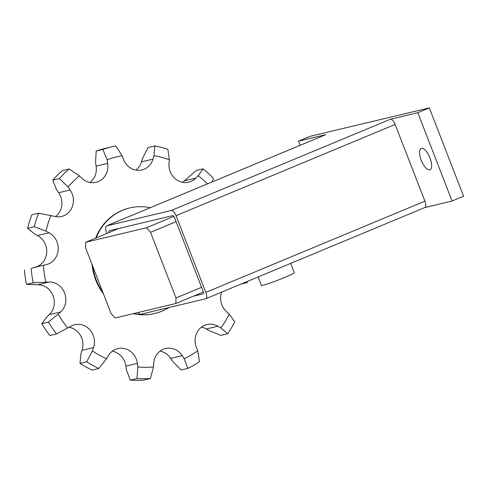<?xml version="1.0" encoding="UTF-8"?>
<svg xmlns="http://www.w3.org/2000/svg" width="488" height="488" viewBox="0 0 488 488"><rect width="100%" height="100%" fill="white"/><g stroke="black" fill="none" stroke-linecap="round" stroke-linejoin="round"><path stroke-width="0.73" d="M150.206 207.717A54.241 49.867 76.6 0 0 129.735 207.937A54.241 49.867 76.6 0 0 122.744 210.212A54.241 49.867 76.6 0 0 96.112 237.937M92.702 266.167A54.241 49.867 76.6 0 0 102.84 292.318M133.773 313.528A54.241 49.867 76.6 0 0 154.909 313.455A54.241 49.867 76.6 0 0 161.906 311.179A54.241 49.867 76.6 0 0 168.915 307.531M154.909 313.455L154.446 313.564A54.241 49.867 -103.4 0 1 133.309 313.644M103.468 293.928A54.241 49.867 -103.4 0 1 92.018 264.423M95.605 238.144A54.241 49.867 -103.4 0 1 122.274 210.322A54.241 49.867 -103.4 0 1 129.271 208.047L129.735 207.937M85.577 247.812L85.699 242.268L146.51 227.762L150.542 232.312L175.997 297.942L175.881 303.487L115.07 317.993L111.032 313.442L85.577 247.812M203.331 292.056L175.881 303.487M201.562 287.298L175.997 297.942M176.107 221.674L150.542 232.312M173.813 216.391L146.51 227.762M118.834 228.476L85.699 242.268M41.767 323.66L46.836 317.029L49.312 314.644A17.086 15.707 76.6 0 0 53.076 295.722A17.086 15.707 76.6 0 0 37.716 284.76L26.535 284.394L33.245 282.796L49.239 282.009A17.086 15.707 -103.4 0 1 64.593 292.971A17.086 15.707 -103.4 0 1 60.829 311.899L48.471 322.062L41.767 323.66A117.834 108.336 76.6 0 0 49.819 335.561L56.523 333.957A117.834 108.336 -103.4 0 1 48.471 322.062M31.854 268.101L35.118 267.278A17.086 15.707 76.6 0 0 46.683 252.741A17.086 15.707 76.6 0 0 37.545 235.527L34.465 233.88L27.584 228.329L34.294 226.725L45.988 231.129L49.062 232.782A17.086 15.707 -103.4 0 1 58.2 249.99A17.086 15.707 -103.4 0 1 46.635 264.526L31.854 268.101M55.559 216.605A17.086 15.707 76.6 0 0 58.627 192.717L56.559 189.747L52.728 180.194L59.438 178.596L68.082 186.995L70.144 189.972A17.086 15.707 -103.4 0 1 61.61 216.459A17.086 15.707 -103.4 0 1 54.26 216.306L38.564 213.189L31.854 214.793A117.834 108.336 76.6 0 0 27.584 228.329M90.024 182.451A17.086 15.707 76.6 0 0 96.142 166.14L95.556 162.522L96.197 151.03L102.907 149.432L107.073 159.771L107.659 163.389A17.086 15.707 -103.4 0 1 96.075 182.305A17.086 15.707 -103.4 0 1 81.947 178.279L79.355 175.826L69.131 168.988L62.421 170.593A117.834 108.336 76.6 0 0 52.728 180.194M135.884 170.086A17.086 15.707 76.6 0 0 141.483 161.876L142.52 158.441L148.041 147.516L154.751 145.912L154.037 155.696L153.006 159.125A17.086 15.707 -103.4 0 1 141.935 169.94A17.086 15.707 -103.4 0 1 123.36 159.155L122.079 155.727L115.808 145.955A117.834 108.336 -103.4 0 0 112.106 146.766L105.402 148.364A117.834 108.336 76.6 0 0 96.197 151.03M182.64 182.353A17.086 15.707 76.6 0 0 184.275 180.902L196.383 170.446L203.087 168.848L198.207 175.698L195.798 178.157A17.086 15.707 -103.4 0 1 188.691 182.201A17.086 15.707 -103.4 0 1 169.013 163.321L169.336 159.704L167.903 149.365A117.834 108.336 -103.4 0 0 154.751 145.912M150.389 378.493A117.834 108.336 -103.4 0 1 136.976 378.511L130.272 380.109A117.834 108.336 76.6 0 0 143.685 380.097L150.389 378.493L153.494 366.97L153.726 363.34A17.086 15.707 -103.4 0 1 165.511 348.524A17.086 15.707 -103.4 0 1 182.231 355.654L184.226 358.686L187.843 368.403A117.834 108.336 -103.4 0 0 199.476 361.663L197.762 350.848L196.396 347.456A17.086 15.707 -103.4 0 1 206.875 324.575A17.086 15.707 -103.4 0 1 217.819 326.228L220.857 327.96A106.945 98.326 76.6 0 0 229.22 314.101L234.807 321.86A117.834 108.336 -103.4 0 1 227.621 333.78L220.911 335.378L209.34 330.712L206.302 328.973A17.086 15.707 76.6 0 0 201.41 327.173M187.843 368.403L181.133 370.002L172.709 361.431L170.715 358.405A17.086 15.707 76.6 0 0 160.046 351.128M130.272 380.109L126.374 369.733L125.88 366.104A17.086 15.707 76.6 0 0 112.35 351.177M79.971 363.383A117.834 108.336 76.6 0 0 92.092 370.099L98.802 368.495A117.834 108.336 -103.4 0 1 86.681 361.785L79.971 363.383L80.947 353.709L82.063 350.311A17.086 15.707 76.6 0 0 69.119 327.289M24.4 270.035A117.834 108.336 76.6 0 0 26.535 284.394M33.245 282.796A117.834 108.336 -103.4 0 1 31.11 268.43M43.371 265.356A106.945 98.326 76.6 0 0 45.854 282.064M34.294 226.725A117.834 108.336 -103.4 0 1 38.564 213.189M50.953 215.385A106.945 98.326 76.6 0 0 45.988 231.129M59.438 178.596A117.834 108.336 -103.4 0 1 69.131 168.988M79.355 175.826A106.945 98.326 76.6 0 0 68.082 186.995M102.907 149.432A117.834 108.336 -103.4 0 1 112.106 146.766M122.079 155.727A106.945 98.326 76.6 0 0 107.073 159.771M169.336 159.704A106.945 98.326 76.6 0 0 154.037 155.696M203.087 168.848A117.834 108.336 -103.4 0 1 213.476 178.431L212.152 181.926M207.443 183.891A106.945 98.326 76.6 0 0 198.207 175.698M247.349 281.43A117.834 108.336 -103.4 0 1 247.196 282.57L241.133 284.016M245.074 282.375L247.196 282.57M229.22 314.101L226.572 311.722A17.086 15.707 -103.4 0 1 221.674 292.117M220.857 327.96L227.621 333.78M184.226 358.686A106.945 98.326 76.6 0 0 197.762 350.848M98.802 368.495L106.567 358.765L108.342 355.734A17.086 15.707 -103.4 0 1 117.815 348.578A17.086 15.707 -103.4 0 1 137.396 363.359L137.891 366.982L136.976 378.511M137.891 366.982A106.945 98.326 76.6 0 0 153.494 366.97M56.523 333.957L70.632 326.38A17.086 15.707 -103.4 0 1 74.725 324.715A17.086 15.707 -103.4 0 1 90.304 330.297A17.086 15.707 -103.4 0 1 93.586 347.566L92.464 350.957L86.681 361.785M58.353 314.284A106.945 98.326 76.6 0 0 67.716 328.125M92.464 350.957A106.945 98.326 76.6 0 0 106.567 358.765M430.007 158.039A11.523 4.483 67.4 0 1 430.026 169.732A11.523 4.483 67.4 0 1 421.187 160.143A11.523 4.483 67.4 0 1 421.162 148.45A11.523 4.483 67.4 0 1 430.007 158.039M290.671 263.392L294.288 272.713A17.629 1.019 158.8 0 1 284.596 277.477A17.629 1.019 158.8 0 1 261.416 285.462L258.115 276.946M108.989 232.575A2.715 1.055 67.4 0 1 109.269 230.763A2.715 1.055 67.4 0 1 109.33 230.739L172.636 215.641A2.715 1.055 67.4 0 1 174.649 217.916L203.045 291.116A2.715 1.055 67.4 0 1 203.051 293.868A2.715 1.055 67.4 0 1 202.984 293.892L193.486 296.155M106.963 233.416L106.512 232.239A6.24 2.428 67.4 0 1 106.5 225.913A6.24 2.428 67.4 0 1 106.646 225.865L171.404 210.419A6.24 2.428 67.4 0 1 176.04 215.653L205.808 292.391A6.24 2.428 67.4 0 1 205.814 298.717A6.24 2.428 67.4 0 1 205.674 298.766L140.916 314.211A6.24 2.428 67.4 0 1 138.202 312.472M325.472 134.767A6.24 2.428 67.4 0 1 325.606 134.7A6.24 2.428 67.4 0 1 325.752 134.651L106.646 225.865M417.801 112.691L452.071 201.038L463.6 196.237L429.33 107.891L417.801 112.691L390.51 119.2A6.24 2.428 67.4 0 1 395.146 124.44L424.908 201.172A6.24 2.428 67.4 0 1 424.92 207.504L205.814 298.717M452.071 201.038L424.853 207.534M300.071 145.326L298.455 141.16L325.752 134.651M429.33 107.891L309.99 136.359L298.455 141.16M49.239 282.009L37.716 284.76M60.829 311.899L49.312 314.644M49.062 232.782L37.545 235.527M46.635 264.526L35.118 267.278M70.144 189.972L58.627 192.717M107.659 163.389L96.142 166.14M153.006 159.125L141.483 161.876M195.798 178.157L184.275 180.902M217.819 326.228L206.302 328.973M182.231 355.654L170.715 358.405M137.396 363.359L125.88 366.104M93.586 347.566L82.063 350.311M395.146 124.44L176.04 215.653M390.51 119.2L171.404 210.419M424.908 201.172L205.808 292.391M325.606 134.7L106.5 225.913"/></g></svg>
